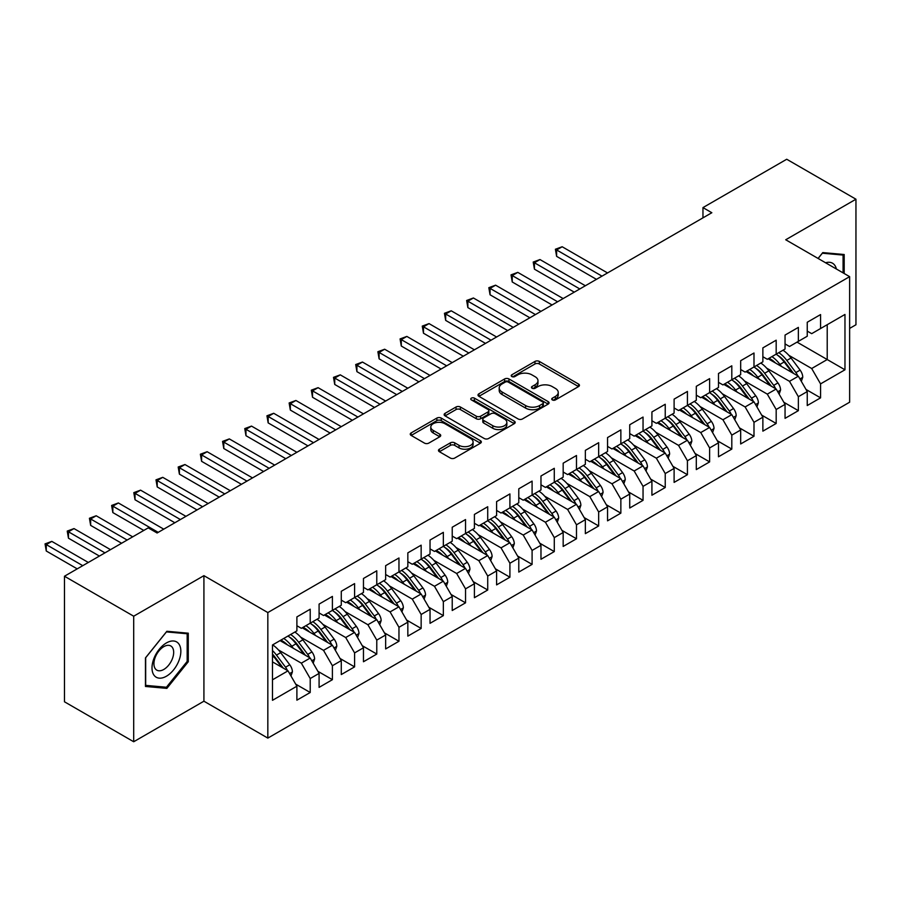 <?xml version="1.0" encoding="UTF-8"?>
<svg xmlns="http://www.w3.org/2000/svg" width="901" height="901" viewBox="0 0 901 901"><rect width="100%" height="100%" fill="white"/><g stroke="black" fill="none" stroke-linecap="round" stroke-linejoin="round"><path stroke-width="1.35" d="M552.358 399.931A2.151 1.25 0 0 0 555.399 399.931L578.543 386.574A3.075 1.779 0 0 0 579.444 385.313A3.075 1.779 0 0 0 578.543 384.063L539.339 361.425A3.075 1.779 0 0 0 534.98 361.425L511.847 374.782A2.151 1.25 0 0 0 511.216 375.661A2.151 1.25 0 0 0 511.847 376.55A2.151 1.25 0 0 0 514.888 376.55L517.884 374.816A9.855 5.688 0 0 1 531.827 374.816L535.093 376.697A9.855 5.688 0 0 1 537.976 380.729A9.855 5.688 0 0 1 535.093 384.75L532.097 386.484A2.151 1.25 0 0 0 531.466 387.362A2.151 1.25 0 0 0 532.097 388.241A2.151 1.25 0 0 0 535.149 388.241L538.145 386.506A9.855 5.688 0 0 1 552.088 386.506L555.354 388.399A9.855 5.688 0 0 1 558.237 392.419A9.855 5.688 0 0 1 555.354 396.44L552.358 398.174A2.151 1.25 0 0 0 551.727 399.053A2.151 1.25 0 0 0 552.358 399.931L552.358 398.174M439.373 449.194A3.075 1.779 0 0 0 438.472 450.455A3.075 1.779 0 0 0 439.373 451.705L450.365 458.057A3.075 1.779 0 0 0 454.723 458.057L480.424 443.224A3.075 1.779 0 0 0 481.325 441.963A3.075 1.779 0 0 0 480.424 440.702L441.22 418.075A3.075 1.779 0 0 0 436.861 418.075L411.16 432.908A3.075 1.779 0 0 0 410.259 434.169A3.075 1.779 0 0 0 411.16 435.431L424.45 443.101A3.075 1.779 0 0 0 428.808 443.101L439.812 436.748A3.075 1.779 0 0 0 440.713 435.487A3.075 1.779 0 0 0 439.812 434.226L433.223 430.43A8.244 4.753 0 0 1 430.802 427.063A8.244 4.753 0 0 1 435.893 422.67A8.244 4.753 0 0 1 444.869 423.695L470.682 438.596A8.244 4.753 0 0 1 473.093 441.963A8.244 4.753 0 0 1 468.002 446.355A8.244 4.753 0 0 1 459.026 445.331L454.723 442.841A3.075 1.779 0 0 0 450.365 442.841L439.373 449.194L439.373 451.705M133.697 616.205L133.697 741.748L203.919 701.203L203.919 575.66L133.697 616.205L64.467 576.235L148.226 527.873L157.101 532.998L711.835 212.726L702.96 207.602L702.96 217.851M203.919 575.66L267.834 612.556L849.632 276.652L849.632 402.206L267.834 738.099L267.834 612.556M849.632 328.415L855.95 324.765L855.95 199.211L785.717 239.767L849.632 276.652M855.95 199.211L786.719 159.252L702.96 207.602M518.109 418.954A3.075 1.779 0 0 0 522.456 418.954L548.157 404.11A3.075 1.779 0 0 0 549.069 402.86A3.075 1.779 0 0 0 548.157 401.598L508.964 378.961A3.075 1.779 0 0 0 504.605 378.961L478.904 393.805A3.075 1.779 0 0 0 478.003 395.066A3.075 1.779 0 0 0 478.904 396.316L518.109 418.954M472.248 400.404A2.151 1.25 0 0 1 474.433 400.708L474.433 398.141L514.291 421.15A3.075 1.779 0 0 1 515.192 422.411A3.075 1.779 0 0 1 514.291 423.673L488.59 438.505A3.075 1.779 0 0 1 484.242 438.505L445.038 415.868L445.038 413.356A3.075 1.779 0 0 0 444.137 414.618A3.075 1.779 0 0 0 445.038 415.868M445.038 413.356L456.03 407.004A3.075 1.779 0 0 1 460.388 407.004L476.291 416.183A3.075 1.779 0 0 0 480.638 416.183L487.937 411.971A3.075 1.779 0 0 0 488.838 410.721A3.075 1.779 0 0 0 487.937 409.459L471.392 399.898A2.151 1.25 0 0 1 470.761 399.019A2.151 1.25 0 0 1 472.09 397.87A2.151 1.25 0 0 1 474.433 398.141M797.036 342.121L827.219 359.544L827.219 324.698L844.969 314.449L820.563 328.538L820.563 314.573L807.24 322.265L807.24 336.231L798.365 341.355L798.365 327.39L785.053 335.071L785.053 349.036L776.178 354.161L776.178 340.195L762.865 347.887L762.865 361.853L753.991 366.977L753.991 353.012L740.678 360.693L740.678 374.658L731.803 379.783L731.803 365.817L718.491 373.51L718.491 387.475L709.616 392.599L709.616 378.634L696.304 386.315L696.304 400.281L687.429 405.405L687.429 391.439L674.106 399.132L674.106 413.097L665.231 418.222L665.231 404.256L651.919 411.937L651.919 425.903L643.044 431.027L643.044 417.062L629.731 424.754L629.731 438.708L620.857 443.833L620.857 429.878L607.544 437.559L607.544 451.525L598.669 456.649L598.669 442.684L585.357 450.376L585.357 464.33L576.482 469.455L576.482 455.501L563.17 463.182L563.17 477.147L554.284 482.272L554.284 468.306L540.972 475.998L540.972 489.953L532.097 495.077L532.097 481.111L518.785 488.804L518.785 502.769L509.91 507.894L509.91 493.928L496.597 501.609L496.597 515.575L487.723 520.699L487.723 506.734L474.41 514.426L474.41 528.391L465.535 533.516L465.535 519.55L452.223 527.231L452.223 541.197L443.348 546.321L443.348 532.356L430.036 540.048L430.036 554.014L421.15 559.138L421.15 545.173L407.838 552.854L407.838 566.819L398.963 571.944L398.963 557.978L385.651 565.67L385.651 579.636L376.776 584.76L376.776 570.795L363.463 578.476L363.463 592.441L354.589 597.566L354.589 583.6L341.276 591.293L341.276 605.258L332.401 610.382L332.401 596.417L319.089 604.098L319.089 618.063L310.214 623.188L310.214 609.222L296.891 616.915L296.891 630.88L272.485 644.97L272.485 700.314L296.891 686.213L288.016 670.84L272.485 661.875M844.969 314.449L844.969 369.793L820.563 383.882L811.688 368.509L788.825 355.309M806.023 389.457L820.563 397.848L820.563 383.882M820.563 397.848L807.24 405.54L807.24 391.575L798.365 396.699L789.49 381.326L766.638 368.126M783.836 402.263L798.365 410.665L798.365 396.699M798.365 410.665L785.053 418.346L785.053 404.38L776.178 409.505L767.303 394.131L744.451 380.932M761.649 415.079L776.178 423.47L776.178 409.505M776.178 423.47L762.865 431.151L762.865 417.197L753.991 422.321L745.116 406.948L722.253 393.748M739.462 427.885L753.991 436.275L753.991 422.321M753.991 436.275L740.678 443.968L740.678 430.002L731.803 435.127L722.929 419.753L700.066 406.554M717.264 440.702L731.803 449.092L731.803 435.127M731.803 449.092L718.491 456.773L718.491 442.819L709.616 447.943L700.741 432.57L677.879 419.37M695.076 453.507L709.616 461.898L709.616 447.943M709.616 461.898L696.304 469.59L696.304 455.624L687.429 460.749L678.543 445.376L655.691 432.176M672.889 466.324L687.429 474.714L687.429 460.749M687.429 474.714L674.106 482.395L674.106 468.43L665.231 473.554L656.356 458.192L633.504 444.993M650.702 479.129L665.231 487.52L665.231 473.554M665.231 487.52L651.919 495.212L651.919 481.247L643.044 486.371L634.169 470.998L611.306 457.798M628.515 491.946L643.044 500.337L643.044 486.371M643.044 500.337L629.731 508.018L629.731 494.052L620.857 499.177L611.982 483.803L589.119 470.615M606.328 504.751L620.857 513.142L620.857 499.177M620.857 513.142L607.544 520.834L607.544 506.869L598.669 511.993L589.795 496.62L566.932 483.42M584.13 517.568L598.669 525.959L598.669 511.993M598.669 525.959L585.357 533.64L585.357 519.674L576.482 524.799L567.607 509.425L544.745 496.237M561.942 530.374L576.482 538.764L576.482 524.799M576.482 538.764L563.17 546.457L563.17 532.491L554.284 537.615L545.409 522.242L522.557 509.042M539.755 543.19L554.284 551.581L554.284 537.615M554.284 551.581L540.972 559.262L540.972 545.296L532.097 550.421L523.222 535.048L500.37 521.859M517.568 555.996L532.097 564.386L532.097 550.421M532.097 564.386L518.785 572.079L518.785 558.113L509.91 563.238L501.035 547.864L478.172 534.665M495.381 568.813L509.91 577.203L509.91 563.238M509.91 577.203L496.597 584.884L496.597 570.919L487.723 576.043L478.848 560.67L455.985 547.47M473.194 581.618L487.723 590.009L487.723 576.043M487.723 590.009L474.41 597.701L474.41 583.735L465.535 588.86L456.661 573.486L433.798 560.287M450.996 594.435L465.535 602.825L465.535 588.86M465.535 602.825L452.223 610.506L452.223 596.541L443.348 601.665L434.473 586.292L411.611 573.092M428.808 607.24L443.348 615.631L443.348 601.665M443.348 615.631L430.036 623.323L430.036 609.358L421.15 614.482L412.275 599.109L389.423 585.909M406.621 620.046L421.15 628.447L421.15 614.482M421.15 628.447L407.838 636.129L407.838 622.163L398.963 627.287L390.088 611.914L367.236 598.715M384.434 632.862L398.963 641.253L398.963 627.287M398.963 641.253L385.651 648.934L385.651 634.98L376.776 640.104L367.901 624.731L345.038 611.531M362.247 645.668L376.776 654.058L376.776 640.104M376.776 654.058L363.463 661.751L363.463 647.785L354.589 652.91L345.714 637.536L322.851 624.337M340.049 658.485L354.589 666.875L354.589 652.91M354.589 666.875L341.276 674.556L341.276 660.602L332.401 665.726L323.527 650.353L300.664 637.153M317.862 671.29L332.401 679.681L332.401 665.726M332.401 679.681L319.089 687.373L319.089 673.407L310.214 678.532L301.339 663.159L278.477 649.959M295.674 684.107L310.214 692.497L310.214 678.532M310.214 692.497L296.891 700.178L296.891 686.213M296.891 625.756L301.339 628.312L310.214 623.188M272.485 679.816L288.016 670.84M319.089 612.939L323.527 615.507L332.401 610.382M301.339 663.159L310.214 658.034L280.031 640.611M319.089 673.407L310.214 658.034M341.276 600.134L345.714 602.69L354.589 597.566M323.527 650.353L332.401 645.229L302.218 627.806M341.276 660.602L332.401 645.229M363.463 587.317L367.901 589.885L376.776 584.76M345.714 637.536L354.589 632.412L324.405 614.989M363.463 647.785L354.589 632.412M385.651 574.511L390.088 577.068L398.963 571.944M367.901 624.731L376.776 619.606L346.603 602.183M385.651 634.98L376.776 619.606M407.838 561.695L412.275 564.263L421.15 559.138M390.088 611.914L398.963 606.79L368.791 589.367M407.838 622.163L398.963 606.79M430.036 548.889L434.473 551.446L443.348 546.321M412.275 599.109L421.15 593.984L390.978 576.561M430.036 609.358L421.15 593.984M452.223 536.072L456.661 538.64L465.535 533.516M434.473 586.292L443.348 581.168L413.165 563.744M452.223 596.541L443.348 581.168M474.41 523.267L478.848 525.824L487.723 520.699M456.661 573.486L465.535 568.362L435.352 550.939M474.41 583.735L465.535 568.362M496.597 510.45L501.035 513.018L509.91 507.894M478.848 560.67L487.723 555.545L457.539 538.122M496.597 570.919L487.723 555.545M518.785 497.645L523.222 500.201L532.097 495.077M501.035 547.864L509.91 542.74L479.737 525.317M518.785 558.113L509.91 542.74M540.972 484.828L545.409 487.396L554.284 482.272M523.222 535.048L532.097 529.923L501.925 512.5M540.972 545.296L532.097 529.923M563.17 472.023L567.607 474.579L576.482 469.455M545.409 522.242L554.284 517.118L524.112 499.695M563.17 532.491L554.284 517.118M585.357 459.206L589.795 461.774L598.669 456.649M567.607 509.425L576.482 504.301L546.299 486.878M585.357 519.674L576.482 504.301M607.544 446.4L611.982 448.957L620.857 443.833M589.795 496.62L598.669 491.495L568.486 474.072M607.544 506.869L598.669 491.495M629.731 433.595L634.169 436.152L643.044 431.027M611.982 483.803L620.857 478.679L590.684 461.256M629.731 494.052L620.857 478.679M651.919 420.778L656.356 423.346L665.231 418.222M634.169 470.998L643.044 465.873L612.871 448.45M651.919 481.247L643.044 465.873M674.106 407.973L678.543 410.529L687.429 405.405M656.356 458.192L665.231 453.068L635.059 435.645M674.106 468.43L665.231 453.068M696.304 395.156L700.741 397.724L709.616 392.599M678.543 445.376L687.429 440.251L657.246 422.828M696.304 455.624L687.429 440.251M718.491 382.351L722.929 384.907L731.803 379.783M700.741 432.57L709.616 427.446L679.433 410.023M718.491 442.819L709.616 427.446M740.678 369.534L745.116 372.102L753.991 366.977A24 13.864 60 0 1 761.976 374.793L769.904 385.391M722.929 419.753L731.803 414.629L701.62 397.206M740.678 430.002L731.803 414.629M762.865 356.728L767.303 359.285L776.178 354.161M745.116 406.948L753.991 401.823L723.818 384.4M762.865 417.197L753.991 401.823M785.053 343.912L789.49 346.48L798.365 341.355M767.303 394.131L776.178 389.007L746.005 371.584M785.053 404.38L776.178 389.007M807.24 331.106L811.688 333.663L820.563 328.538M789.49 381.326L798.365 376.201L768.193 358.778M807.24 391.575L798.365 376.201M64.467 576.235L64.467 701.789L133.697 741.748M203.919 701.203L267.834 738.099M811.688 368.509L827.219 359.544L844.969 369.793M844.192 273.521L844.192 254.51L822.782 252.595L818.074 258.441M188.275 661.739L188.275 633.189L166.865 631.274L145.455 657.91L145.455 686.461L166.865 688.375L188.275 661.739L187.171 661.097M553.214 400.235L555.354 399.008A9.855 5.688 0 0 0 558.237 394.987L558.237 392.419M537.976 380.729L537.976 383.285A9.855 5.688 0 0 1 535.093 387.317L532.964 388.545M578.51 386.597L539.339 363.981A3.075 1.779 0 0 0 534.98 363.981L512.703 376.855M548.123 404.144L508.964 381.528A3.075 1.779 0 0 0 504.605 381.528L478.938 396.339M542.717 403.738A2.151 1.25 0 0 0 543.348 402.86A2.151 1.25 0 0 0 542.717 401.981L508.299 382.114A2.151 1.25 0 0 0 505.258 382.114L502.094 383.927A9.855 5.688 0 0 0 499.21 387.959A9.855 5.688 0 0 0 502.094 391.98L525.621 405.563A9.855 5.688 0 0 0 539.564 405.563L542.717 403.738L542.717 406.295A2.151 1.25 0 0 0 543.348 405.416L543.348 402.86M499.21 387.959L499.21 390.516A9.855 5.688 0 0 0 502.094 394.548L502.094 391.98M542.717 406.295L539.564 408.119A9.855 5.688 0 0 1 525.621 408.119L502.094 394.548M445.071 415.89L456.03 409.572L456.03 407.004M488.838 410.721L488.838 413.277A3.075 1.779 0 0 1 487.937 414.539L480.638 418.751A3.075 1.779 0 0 1 476.291 418.751L460.388 409.572A3.075 1.779 0 0 0 456.03 409.572M474.433 400.708L514.257 423.695M492.791 425.711A8.244 4.753 0 0 0 501.767 426.747A8.244 4.753 0 0 0 506.858 422.344A8.244 4.753 0 0 0 504.436 418.988L495.347 413.739A3.075 1.779 0 0 0 490.989 413.739L483.691 417.951A3.075 1.779 0 0 0 482.79 419.202A3.075 1.779 0 0 0 483.691 420.463L492.791 425.711L492.791 428.279A8.244 4.753 0 0 0 501.767 429.304A8.244 4.753 0 0 0 506.858 424.912L506.858 422.344M482.79 419.202L482.79 421.769A3.075 1.779 0 0 0 483.691 423.019L483.691 420.463M492.791 428.279L483.691 423.019M473.093 441.963L473.093 444.531A8.244 4.753 0 0 1 468.002 448.923A8.244 4.753 0 0 1 459.026 447.887L454.723 445.409A3.075 1.779 0 0 0 450.365 445.409L439.406 451.739M430.802 427.063L430.802 429.631A8.244 4.753 0 0 0 433.223 432.987L433.223 430.43M439.767 436.771L433.223 432.987M480.424 440.702L480.424 443.224L441.22 420.632A3.075 1.779 0 0 0 436.861 420.632L411.205 435.453M164.601 687.069L166.865 688.375M801.327 381.326L802.757 377.192A8.312 4.798 -120 0 0 800.111 370.12L791.044 358.012A24 13.864 -120 0 0 783.014 350.219M781.46 366.437L779.951 364.421A24 13.864 -120 0 0 771.92 356.627M775.558 363.024A19.923 11.499 -120 0 0 768.981 358.316M797.723 375.83A8.312 4.798 -120 0 0 795.887 372.552L786.821 360.445A24 13.864 -120 0 0 778.791 352.651M777.586 355.231A19.923 11.499 60 0 1 785.244 362.315L793.567 373.419M607.544 272.947L562.168 246.75L556.615 249.949L556.615 256.357L596.451 279.344M776.133 354.194A24 13.864 60 0 1 784.163 361.988L792.103 372.575M556.615 256.357L555.399 249.239L601.992 276.145M555.399 249.239L562.168 246.75M779.14 394.142L780.57 390.009A8.312 4.798 -120 0 0 777.923 382.925L768.857 370.829A24 13.864 -120 0 0 760.816 363.035M759.273 379.242L757.764 377.226A24 13.864 -120 0 0 749.722 369.433M753.371 375.841A19.923 11.499 -120 0 0 746.794 371.133M775.536 388.635A8.312 4.798 -120 0 0 773.7 385.358L764.634 373.262A24 13.864 -120 0 0 756.603 365.468M755.398 368.047A19.923 11.499 60 0 1 763.057 375.131L771.369 386.236M585.357 285.752L539.981 259.556L534.428 262.754L534.428 269.162L574.264 292.161M534.428 269.162L533.212 262.056L579.805 288.951M533.212 262.056L539.981 259.556M756.953 406.948L758.383 402.815A8.312 4.798 -120 0 0 755.725 395.742L746.659 383.635A24 13.864 -120 0 0 738.629 375.841M737.074 392.059L735.565 390.043A24 13.864 -120 0 0 727.535 382.249M731.184 388.646A19.923 11.499 -120 0 0 724.607 383.939M753.349 401.452A8.312 4.798 -120 0 0 751.513 398.174L742.447 386.067A24 13.864 -120 0 0 734.416 378.274M733.211 380.853A19.923 11.499 60 0 1 740.87 387.937L749.182 399.042M563.159 298.569L517.793 272.372L512.241 275.571L512.241 281.979L552.065 304.966M731.758 379.817A24 13.864 60 0 1 739.789 387.61L747.717 398.197M512.241 281.979L511.025 274.861L557.618 301.767M511.025 274.861L517.793 272.372M836.387 269.016A20.396 11.781 120 0 0 834.822 265.344A20.396 11.781 120 0 0 825.586 262.777M822.286 253.204L843.077 255.073L843.077 272.879M841.703 254.285L843.077 255.073M818.119 258.463L822.331 253.226M153.936 675.108A20.396 11.781 120 0 0 173.634 669.826A20.396 11.781 120 0 0 178.916 644.035A20.396 11.781 120 0 0 159.218 649.317A20.396 11.781 120 0 0 153.936 675.108M155.242 668.688A13.966 8.064 120 0 0 156.819 670.153A13.966 8.064 120 0 0 169.805 663.632A13.966 8.064 120 0 0 172.35 647.414A13.966 8.064 120 0 0 170.785 645.961A13.966 8.064 120 0 0 157.788 652.482A13.966 8.064 120 0 0 155.242 668.688M166.426 631.905L187.171 633.763L187.171 661.424L166.426 687.238L145.68 685.379L145.68 657.719L166.426 631.905M185.797 632.964L187.171 633.763M734.765 419.765L736.196 415.631A8.312 4.798 -120 0 0 733.538 408.547L724.472 396.44A24 13.864 -120 0 0 716.441 388.646M714.887 404.864L713.378 402.848A24 13.864 -120 0 0 705.348 395.055M708.986 401.463A19.923 11.499 -120 0 0 702.42 396.755M731.162 414.257A8.312 4.798 -120 0 0 729.326 410.98L720.259 398.884A24 13.864 -120 0 0 712.229 391.09M711.024 393.669A19.923 11.499 60 0 1 718.671 400.754L726.994 411.858M540.972 311.374L495.595 285.178L490.054 288.376L490.054 294.785L529.878 317.783M709.56 392.622A24 13.864 60 0 1 717.601 400.416L725.53 411.014M490.054 294.785L488.826 287.678L535.431 314.573M488.826 287.678L495.595 285.178M712.578 432.57L714.009 428.437A8.312 4.798 -120 0 0 711.351 421.364L702.284 409.257A24 13.864 -120 0 0 694.254 401.463M692.7 417.681L691.191 415.665A24 13.864 -120 0 0 683.161 407.871M686.799 414.269A19.923 11.499 -120 0 0 680.221 409.561M708.974 427.074A8.312 4.798 -120 0 0 707.139 423.797L698.072 411.689A24 13.864 -120 0 0 690.042 403.896M688.837 406.475A19.923 11.499 60 0 1 696.484 413.559L704.807 424.664M518.785 324.191L473.408 297.983L467.867 301.193L467.867 307.601L507.691 330.588M687.373 405.439A24 13.864 60 0 1 695.403 413.232L703.343 423.819M467.867 307.601L466.639 300.483L513.243 327.39M466.639 300.483L473.408 297.983M690.391 445.387L691.822 441.253A8.312 4.798 -120 0 0 689.164 434.169L680.097 422.062A24 13.864 -120 0 0 672.067 414.269M670.513 430.487L669.004 428.471A24 13.864 -120 0 0 660.974 420.677M664.611 427.085A19.923 11.499 -120 0 0 658.034 422.378M686.776 439.879A8.312 4.798 -120 0 0 684.951 436.602L675.885 424.506A24 13.864 -120 0 0 667.844 416.712M666.639 419.292A19.923 11.499 60 0 1 674.297 426.376L682.62 437.481M496.597 336.997L451.221 310.8L445.668 313.998L445.668 320.407L485.504 343.405M665.186 418.244A24 13.864 60 0 1 673.216 426.038L681.156 436.636M445.668 320.407L444.452 313.3L491.045 340.195M444.452 313.3L451.221 310.8M668.193 458.192L669.623 454.059A8.312 4.798 -120 0 0 666.977 446.975L657.91 434.879A24 13.864 -120 0 0 649.88 427.085M648.326 443.303L646.817 441.287A24 13.864 -120 0 0 638.786 433.494M642.424 439.891A19.923 11.499 -120 0 0 635.847 435.183M664.589 452.696A8.312 4.798 -120 0 0 662.753 449.419L653.687 437.312A24 13.864 -120 0 0 645.657 429.518M644.452 432.097A19.923 11.499 60 0 1 652.11 439.181L660.422 450.286M474.41 349.802L429.034 323.605L423.481 326.815L423.481 333.224L463.317 356.21M642.999 431.061A24 13.864 60 0 1 651.029 438.843L658.969 449.441M423.481 333.224L422.265 326.106L468.858 353.012M422.265 326.106L429.034 323.605M646.006 471.009L647.436 466.876A8.312 4.798 -120 0 0 644.789 459.792L635.723 447.684A24 13.864 -120 0 0 627.682 439.891M626.139 456.109L624.618 454.093A24 13.864 -120 0 0 616.588 446.299M620.237 452.707A19.923 11.499 -120 0 0 613.66 447.988M642.402 465.502A8.312 4.798 -120 0 0 640.566 462.224L631.5 450.117A24 13.864 -120 0 0 623.469 442.323M622.264 444.914A19.923 11.499 60 0 1 629.923 451.998L638.235 463.103M452.223 362.619L406.847 336.422L401.294 339.621L401.294 346.029L441.118 369.027M620.812 443.866A24 13.864 60 0 1 628.842 451.66L636.77 462.258M401.294 346.029L400.078 338.922L446.671 365.817M400.078 338.922L406.847 336.422M623.819 483.814L625.249 479.681A8.312 4.798 -120 0 0 622.591 472.597L613.525 460.501A24 13.864 -120 0 0 605.495 452.707M603.94 468.914L602.431 466.909A24 13.864 -120 0 0 594.401 459.116M598.05 465.513A19.923 11.499 -120 0 0 591.473 460.805M620.215 478.318A8.312 4.798 -120 0 0 618.379 475.041L609.313 462.934A24 13.864 -120 0 0 601.282 455.14M600.077 457.719A19.923 11.499 60 0 1 607.736 464.803L616.047 475.908M430.025 375.424L384.659 349.228L379.107 352.437L379.107 358.835L418.931 381.833M598.624 456.672A24 13.864 60 0 1 606.655 464.465L614.583 475.064M379.107 358.835L377.891 351.728L424.484 378.634M377.891 351.728L384.659 349.228M601.631 496.62L603.062 492.498A8.312 4.798 -120 0 0 600.404 485.414L591.338 473.307A24 13.864 -120 0 0 583.307 465.513M581.753 481.731L580.244 479.715A24 13.864 -120 0 0 572.214 471.921M575.852 478.33A19.923 11.499 -120 0 0 569.286 473.611M598.027 491.124A8.312 4.798 -120 0 0 596.192 487.846L587.125 475.739A24 13.864 -120 0 0 579.095 467.946M577.89 470.525A19.923 11.499 60 0 1 585.537 477.62L593.86 488.714M407.838 388.241L362.461 362.044L356.92 365.243L356.92 371.651L396.744 394.649M576.426 469.489A24 13.864 60 0 1 584.456 477.282L592.396 487.869M356.92 371.651L355.692 364.545L402.296 391.439M355.692 364.545L362.461 362.044M579.444 509.437L580.875 505.303A8.312 4.798 -120 0 0 578.217 498.219L569.15 486.123A24 13.864 -120 0 0 561.12 478.33M559.566 494.536L558.057 492.52A24 13.864 -120 0 0 550.027 484.738M553.664 491.135A19.923 11.499 -120 0 0 547.087 486.427M575.84 503.929A8.312 4.798 -120 0 0 574.005 500.652L564.938 488.556A24 13.864 -120 0 0 556.908 480.762M555.703 483.341A19.923 11.499 60 0 1 563.35 490.426L571.673 501.53M385.651 401.046L340.274 374.85L334.733 378.06L334.733 384.457L374.557 407.455M554.239 482.294A24 13.864 60 0 1 562.269 490.088L570.209 500.686M334.733 384.457L333.505 377.35L380.109 404.256M333.505 377.35L340.274 374.85M557.257 522.242L558.676 518.12A8.312 4.798 -120 0 0 556.03 511.036L546.963 498.929A24 13.864 -120 0 0 538.933 491.135M537.379 507.353L535.87 505.337A24 13.864 -120 0 0 527.84 497.543M531.477 503.941A19.923 11.499 -120 0 0 524.9 499.233M553.642 516.746A8.312 4.798 -120 0 0 551.817 513.469L542.751 501.361A24 13.864 -120 0 0 534.71 493.568M533.505 496.147A19.923 11.499 60 0 1 541.163 503.242L549.486 514.336M363.463 413.863L318.087 387.667L312.534 390.865L312.534 397.273L352.37 420.271M532.052 495.111A24 13.864 60 0 1 540.082 502.904L548.022 513.491M312.534 397.273L311.318 390.167L357.911 417.062M311.318 390.167L318.087 387.667M535.059 535.059L536.489 530.926A8.312 4.798 -120 0 0 533.842 523.841L524.776 511.745A24 13.864 -120 0 0 516.746 503.952M515.192 520.159L513.683 518.143A24 13.864 -120 0 0 505.641 510.349M509.29 516.757A19.923 11.499 -120 0 0 502.713 512.05M531.455 529.551A8.312 4.798 -120 0 0 529.619 526.274L520.553 514.178A24 13.864 -120 0 0 512.523 506.385M511.317 508.964A19.923 11.499 60 0 1 518.976 516.048L527.288 527.153M341.276 426.669L295.9 400.472L290.347 403.682L290.347 410.079L330.183 433.077M509.865 507.916A24 13.864 60 0 1 517.895 515.71L525.835 526.308M290.347 410.079L289.131 402.972L335.724 429.878M289.131 402.972L295.9 400.472M512.872 547.864L514.302 543.731A8.312 4.798 -120 0 0 511.655 536.658L502.589 524.551A24 13.864 -120 0 0 494.548 516.757M492.993 532.975L491.484 530.959A24 13.864 -120 0 0 483.454 523.166M487.103 529.563A19.923 11.499 -120 0 0 480.526 524.855M509.268 542.368A8.312 4.798 -120 0 0 507.432 539.091L498.366 526.984A24 13.864 -120 0 0 490.335 519.19M489.13 521.769A19.923 11.499 60 0 1 496.789 528.853L505.101 539.958M319.089 439.485L273.713 413.289L268.16 416.487L268.16 422.896L307.984 445.882M487.678 520.733A24 13.864 60 0 1 495.708 528.527L503.636 539.113M268.16 422.896L266.944 415.789L313.537 442.684M266.944 415.789L273.713 413.289M490.685 560.681L492.115 556.548A8.312 4.798 -120 0 0 489.457 549.464L480.391 537.368A24 13.864 -120 0 0 472.361 529.574M470.806 545.781L469.297 543.765A24 13.864 -120 0 0 461.267 535.971M464.916 542.379A19.923 11.499 -120 0 0 458.339 537.672M487.081 555.174A8.312 4.798 -120 0 0 485.245 551.896L476.178 539.8A24 13.864 -120 0 0 468.148 532.007M466.943 534.586A19.923 11.499 60 0 1 474.602 541.67L482.913 552.775M296.891 452.291L251.514 426.094L245.973 429.304L245.973 435.701L285.797 458.699M465.479 533.538A24 13.864 60 0 1 473.521 541.332L481.449 551.93M245.973 435.701L244.757 428.594L291.35 455.501M244.757 428.594L251.514 426.094M468.497 573.486L469.928 569.353A8.312 4.798 -120 0 0 467.27 562.28L458.204 550.173A24 13.864 -120 0 0 450.173 542.379M448.619 558.597L447.11 556.581A24 13.864 -120 0 0 439.08 548.788M442.718 555.185A19.923 11.499 -120 0 0 436.14 550.477M464.893 567.99A8.312 4.798 -120 0 0 463.058 564.713L453.991 552.606A24 13.864 -120 0 0 445.961 544.812M444.756 547.391A19.923 11.499 60 0 1 452.403 554.475L460.726 565.58M274.704 465.107L229.327 438.911L223.786 442.109L223.786 448.518L263.61 471.505M443.292 546.355A24 13.864 60 0 1 451.322 554.149L459.262 564.736M223.786 448.518L222.558 441.4L269.162 468.306M222.558 441.4L229.327 438.911M446.31 586.303L447.741 582.17A8.312 4.798 -120 0 0 445.083 575.086L436.016 562.99A24 13.864 -120 0 0 427.986 555.196M426.432 571.403L424.923 569.387A24 13.864 -120 0 0 416.893 561.593M420.53 568.002A19.923 11.499 -120 0 0 413.953 563.294M442.706 580.796A8.312 4.798 -120 0 0 440.871 577.518L431.804 565.423A24 13.864 -120 0 0 423.774 557.629M422.569 560.208A19.923 11.499 60 0 1 430.216 567.292L438.539 578.397M252.517 477.913L207.14 451.716L201.599 454.915L201.599 461.323L241.423 484.321M421.105 559.161A24 13.864 60 0 1 429.135 566.954L437.075 577.552M201.599 461.323L200.371 454.217L246.964 481.123M200.371 454.217L207.14 451.716M424.112 599.109L425.542 594.975A8.312 4.798 -120 0 0 422.896 587.903L413.829 575.795A24 13.864 -120 0 0 405.799 568.002M404.245 584.22L402.736 582.204A24 13.864 -120 0 0 394.706 574.41M398.343 580.807A19.923 11.499 -120 0 0 391.766 576.099M420.508 593.613A8.312 4.798 -120 0 0 418.683 590.335L409.606 578.228A24 13.864 -120 0 0 401.576 570.434M400.371 573.013A19.923 11.499 60 0 1 408.029 580.098L416.352 591.202M230.329 490.73L184.953 464.533L179.4 467.732L179.4 474.14L219.236 497.127M398.918 571.977A24 13.864 60 0 1 406.948 579.771L414.888 590.358M179.4 474.14L178.184 467.022L224.777 493.928M178.184 467.022L184.953 464.533M401.925 611.925L403.355 607.792A8.312 4.798 -120 0 0 400.708 600.708L391.642 588.612A24 13.864 -120 0 0 383.612 580.818M382.058 597.025L380.549 595.009A24 13.864 -120 0 0 372.507 587.215M376.156 593.624A19.923 11.499 -120 0 0 369.579 588.916M398.321 606.418A8.312 4.798 -120 0 0 396.485 603.141L387.419 591.045A24 13.864 -120 0 0 379.389 583.251M378.183 585.83A19.923 11.499 60 0 1 385.842 592.914L394.154 604.019M208.142 503.535L162.766 477.339L157.213 480.537L157.213 486.945L197.049 509.943M376.731 584.783A24 13.864 60 0 1 384.761 592.576L392.701 603.174M157.213 486.945L155.997 479.839L202.59 506.734M155.997 479.839L162.766 477.339M379.738 624.731L381.168 620.598A8.312 4.798 -120 0 0 378.51 613.525L369.444 601.418A24 13.864 -120 0 0 361.414 593.624M359.859 609.842L358.35 607.826A24 13.864 -120 0 0 350.32 600.032M353.969 606.429A19.923 11.499 -120 0 0 347.392 601.722M376.134 619.235A8.312 4.798 -120 0 0 374.298 615.957L365.232 603.85A24 13.864 -120 0 0 357.201 596.057M355.996 598.636A19.923 11.499 60 0 1 363.655 605.72L371.967 616.825M185.944 516.352L140.579 490.155L135.026 493.354L135.026 499.762L174.85 522.749M354.543 597.6A24 13.864 60 0 1 362.574 605.393L370.502 615.98M135.026 499.762L133.81 492.644L180.403 519.55M133.81 492.644L140.579 490.155M357.551 637.548L358.981 633.414A8.312 4.798 -120 0 0 356.323 626.33L347.257 614.223A24 13.864 -120 0 0 339.226 606.429M337.672 622.647L336.163 620.631A24 13.864 -120 0 0 328.133 612.838M331.771 619.246A19.923 11.499 -120 0 0 325.205 614.538M353.947 632.04A8.312 4.798 -120 0 0 352.111 628.763L343.044 616.667A24 13.864 -120 0 0 335.014 608.873M333.809 611.452A19.923 11.499 60 0 1 341.456 618.537L349.779 629.641M163.757 529.157L118.38 502.961L112.839 506.159L112.839 512.568L143.788 530.441M332.345 610.405A24 13.864 60 0 1 340.387 618.199L348.315 628.797M112.839 512.568L111.623 505.461L158.216 532.356M111.623 505.461L118.38 502.961M335.363 650.353L336.794 646.22A8.312 4.798 -120 0 0 334.136 639.147L325.07 627.04A24 13.864 -120 0 0 317.039 619.246M315.485 635.464L313.976 633.448A24 13.864 -120 0 0 305.946 625.654M309.584 632.052A19.923 11.499 -120 0 0 303.006 627.344M331.759 644.857A8.312 4.798 -120 0 0 329.924 641.58L320.857 629.472A24 13.864 -120 0 0 312.827 621.679M311.622 624.258A19.923 11.499 60 0 1 319.269 631.342L327.592 642.447M132.695 536.85L96.193 515.766L90.652 518.976L90.652 525.384L121.601 543.247M310.158 623.222A24 13.864 60 0 1 318.188 631.015L326.128 641.602M90.652 525.384L89.424 518.266L127.154 540.048M89.424 518.266L96.193 515.766M313.176 663.17L314.607 659.036A8.312 4.798 -120 0 0 311.949 651.952L302.882 639.845A24 13.864 -120 0 0 294.852 632.052M293.298 648.269L291.789 646.254A24 13.864 -120 0 0 283.759 638.46M287.396 644.868A19.923 11.499 -120 0 0 280.819 640.16M309.572 657.662A8.312 4.798 -120 0 0 307.737 654.385L298.67 642.289A24 13.864 -120 0 0 290.629 634.495M289.424 637.075A19.923 11.499 60 0 1 297.082 644.159L305.405 655.264M110.508 549.655L74.006 528.583L68.465 531.781L68.465 538.19L99.414 556.063M287.971 636.027A24 13.864 60 0 1 296.001 643.821L303.941 654.419M68.465 538.19L67.237 531.083L104.955 552.854M67.237 531.083L74.006 528.583M290.978 675.975L292.408 671.842A8.312 4.798 -120 0 0 289.762 664.758L280.695 652.662A24 13.864 -120 0 0 272.665 644.868M287.374 670.479A8.312 4.798 -120 0 0 285.538 667.202L276.472 655.095A24 13.864 -120 0 0 272.485 650.567M272.485 654.115A19.923 11.499 60 0 1 274.895 656.964L283.218 668.069M88.321 562.461L51.819 541.388L46.266 544.598L46.266 551.007L77.227 568.869M272.485 654.959A24 13.864 60 0 1 273.814 656.626L281.754 667.224M46.266 551.007L45.05 543.889L82.768 565.67M45.05 543.889L51.819 541.388M555.354 399.008L555.354 396.44M532.097 388.241L532.097 386.484M535.093 387.317L535.093 384.75M511.847 376.55L511.847 374.782M534.98 363.981L534.98 361.425M539.339 363.981L539.339 361.425M578.543 386.574L578.543 384.063M478.904 396.316L478.904 393.805M504.605 381.528L504.605 378.961M508.964 381.528L508.964 378.961M548.157 404.11L548.157 401.598M525.621 408.119L525.621 405.563M539.564 408.119L539.564 405.563M460.388 409.572L460.388 407.004M476.291 418.751L476.291 416.183M480.638 418.751L480.638 416.183M487.937 414.539L487.937 411.971M514.291 423.673L514.291 421.15M450.365 445.409L450.365 442.841M454.723 445.409L454.723 442.841M459.026 447.887L459.026 445.331M439.812 436.748L439.812 434.226M411.16 435.431L411.16 432.908M436.861 420.632L436.861 418.075M441.22 420.632L441.22 418.075M799.953 378.949L802.712 377.361M786.821 360.445L791.044 358.012M779.951 364.421L784.163 361.988M795.887 372.552L800.111 370.12M777.766 391.755L780.514 390.167M764.634 373.262L768.857 370.829M757.764 377.226L761.976 374.793M773.7 385.358L777.923 382.925M755.579 404.572L758.327 402.984M742.447 386.067L746.659 383.635M735.565 390.043L739.789 387.61M751.513 398.174L755.725 395.742M733.391 417.377L736.14 415.789M720.259 398.884L724.472 396.44M713.378 402.848L717.601 400.416M729.326 410.98L733.538 408.547M711.204 430.194L713.952 428.606M698.072 411.689L702.284 409.257M691.191 415.665L695.403 413.232M707.139 423.797L711.351 421.364M689.006 442.999L691.765 441.411M675.885 424.506L680.097 422.062M669.004 428.471L673.216 426.038M684.951 436.602L689.164 434.169M666.819 455.816L669.578 454.217M653.687 437.312L657.91 434.879M646.817 441.287L651.029 438.843M662.753 449.419L666.977 446.975M644.632 468.621L647.38 467.033M631.5 450.117L635.723 447.684M624.618 454.093L628.842 451.66M640.566 462.224L644.789 459.792M622.445 481.427L625.193 479.839M609.313 462.934L613.525 460.501M602.431 466.909L606.655 464.465M618.379 475.041L622.591 472.597M600.257 494.244L603.006 492.656M587.125 475.739L591.338 473.307M580.244 479.715L584.456 477.282M596.192 487.846L600.404 485.414M578.07 507.049L580.818 505.461M564.938 488.556L569.15 486.123M558.057 492.52L562.269 490.088M574.005 500.652L578.217 498.219M555.872 519.866L558.631 518.278M542.751 501.361L546.963 498.929M535.87 505.337L540.082 502.904M551.817 513.469L556.03 511.036M533.685 532.671L536.433 531.083M520.553 514.178L524.776 511.745M513.683 518.143L517.895 515.71M529.619 526.274L533.842 523.841M511.498 545.488L514.246 543.9M498.366 526.984L502.589 524.551M491.484 530.959L495.708 528.527M507.432 539.091L511.655 536.658M489.311 558.293L492.059 556.705M476.178 539.8L480.391 537.368M469.297 543.765L473.521 541.332M485.245 551.896L489.457 549.464M467.123 571.11L469.871 569.522M453.991 552.606L458.204 550.173M447.11 556.581L451.322 554.149M463.058 564.713L467.27 562.28M444.925 583.916L447.684 582.328M431.804 565.423L436.016 562.99M424.923 569.387L429.135 566.954M440.871 577.518L445.083 575.086M422.738 596.732L425.497 595.144M409.606 578.228L413.829 575.795M402.736 582.204L406.948 579.771M418.683 590.335L422.896 587.903M400.551 609.538L403.299 607.95M387.419 591.045L391.642 588.612M380.549 595.009L384.761 592.576M396.485 603.141L400.708 600.708M378.364 622.354L381.112 620.766M365.232 603.85L369.444 601.418M358.35 607.826L362.574 605.393M374.298 615.957L378.51 613.525M356.177 635.16L358.925 633.572M343.044 616.667L347.257 614.223M336.163 620.631L340.387 618.199M352.111 628.763L356.323 626.33M333.989 647.977L336.737 646.389M320.857 629.472L325.07 627.04M313.976 633.448L318.188 631.015M329.924 641.58L334.136 639.147M311.791 660.782L314.55 659.194M298.67 642.289L302.882 639.845M291.789 646.254L296.001 643.821M307.737 654.385L311.949 651.952M289.604 673.588L292.363 672M276.472 655.095L280.695 652.662M272.485 657.392L273.814 656.626M285.538 667.202L289.762 664.758"/></g></svg>
